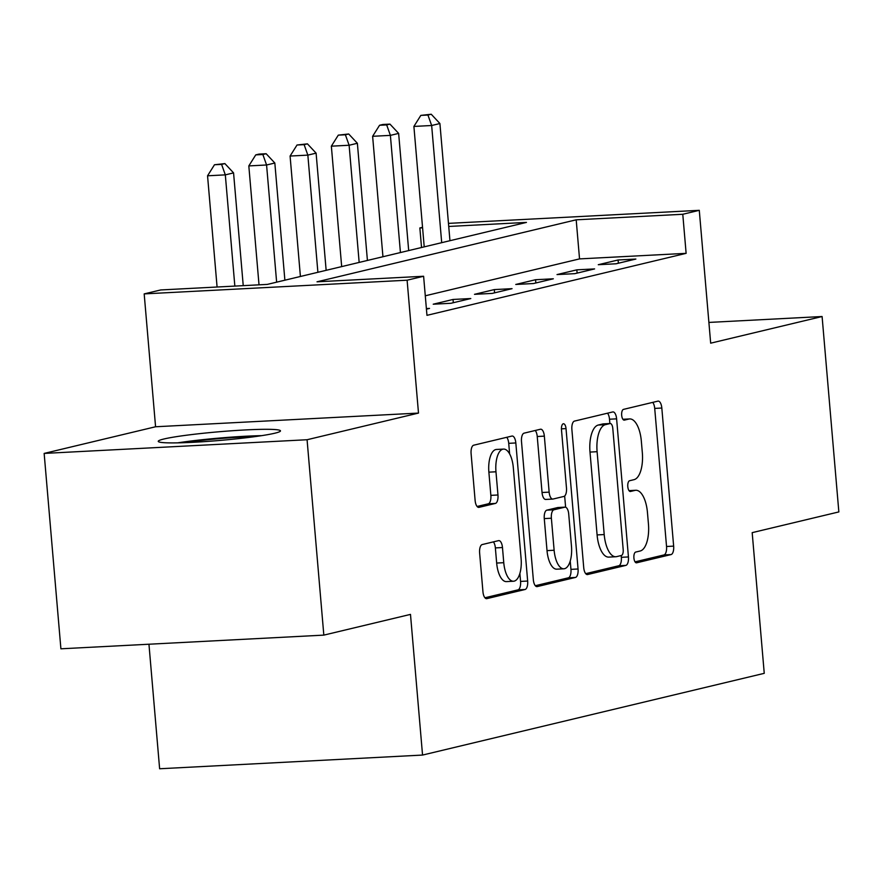 <?xml version="1.0" encoding="UTF-8"?>
<svg xmlns="http://www.w3.org/2000/svg" width="883" height="883" viewBox="0 0 883 883"><rect width="100%" height="100%" fill="white"/><g stroke="black" fill="none" stroke-linecap="round" stroke-linejoin="round"><path stroke-width="1.32" d="M633.906 557.979A5.408 2.296 87 0 0 636.455 562.835A5.408 2.296 87 0 0 636.643 562.802L671.069 554.568A7.715 3.289 87 0 0 673.652 546.124L661.82 408.034A7.715 3.289 87 0 0 658.177 401.103A7.715 3.289 87 0 0 657.912 401.136L623.486 409.381A5.408 2.296 87 0 0 621.676 415.286A5.408 2.296 87 0 0 624.226 420.142A5.408 2.296 87 0 0 624.402 420.12L628.862 419.05A24.702 10.519 87 0 1 629.678 418.928A24.702 10.519 87 0 1 641.334 441.114L642.327 452.626A24.702 10.519 87 0 1 634.06 479.657L629.601 480.727A5.408 2.296 87 0 0 627.791 486.632A5.408 2.296 87 0 0 630.341 491.489A5.408 2.296 87 0 0 630.517 491.467L634.976 490.396A24.702 10.519 87 0 1 635.793 490.275A24.702 10.519 87 0 1 647.449 512.46L648.442 523.972A24.702 10.519 87 0 1 640.175 551.003L635.716 552.063A5.408 2.296 87 0 0 633.906 557.979M274.779 433.222A61.335 4.36 -4.9 0 0 280.474 430.871A61.335 4.36 -4.9 0 0 232.361 430.727A61.335 4.36 -4.9 0 0 163.929 438.994A61.335 4.36 -4.9 0 0 158.245 441.345A61.335 4.36 -4.9 0 0 206.346 441.489A61.335 4.36 -4.9 0 0 274.779 433.222M482.206 544.557A7.715 3.289 87 0 0 479.624 553.001L482.946 591.742A7.715 3.289 87 0 0 486.588 598.674A7.715 3.289 87 0 0 486.842 598.641L525.076 589.491A7.715 3.289 87 0 0 527.659 581.047L515.827 442.957A7.715 3.289 87 0 0 512.184 436.025A7.715 3.289 87 0 0 511.93 436.059L473.685 445.209A7.715 3.289 87 0 0 471.103 453.652L475.12 500.451A7.715 3.289 87 0 0 478.763 507.383A7.715 3.289 87 0 0 479.016 507.35L495.385 503.431A7.715 3.289 87 0 0 497.968 494.988L495.97 471.787A20.651 8.797 87 0 1 503.564 449.083A20.651 8.797 87 0 1 513.31 467.637L521.102 558.542A20.651 8.797 87 0 1 513.509 581.235A20.651 8.797 87 0 1 503.763 562.692L502.471 547.537A7.715 3.289 87 0 0 498.829 540.606A7.715 3.289 87 0 0 498.575 540.639L482.206 544.557M323.829 635.12L60.905 648.806L44.15 453.421L307.074 439.734L323.829 635.12L410.485 614.391L422.549 755.064L764.248 673.332L752.184 532.648L838.85 511.919L822.095 316.522L710.672 343.178L699.281 210.32L682.78 214.271L686.124 253.344L426.964 315.341L423.608 276.258L407.107 280.209L144.183 293.896L160.695 289.955L267.284 284.403L526.445 222.406L448.73 226.456M307.074 439.734L418.498 413.078L407.107 280.209M583.729 567.637A7.715 3.289 87 0 0 587.372 574.568A7.715 3.289 87 0 0 587.625 574.535L625.859 565.385A7.715 3.289 87 0 0 628.442 556.941L616.61 418.851A7.715 3.289 87 0 0 612.968 411.919A7.715 3.289 87 0 0 612.714 411.953L574.469 421.103A7.715 3.289 87 0 0 571.886 429.546L583.729 567.637M575.473 577.438L537.228 586.588A7.715 3.289 87 0 1 536.974 586.621A7.715 3.289 87 0 1 533.332 579.69L521.5 441.599A7.715 3.289 87 0 1 524.083 433.156L540.44 429.237A7.715 3.289 87 0 1 540.705 429.204A7.715 3.289 87 0 1 544.347 436.136L549.149 492.14A7.715 3.289 87 0 0 552.791 499.072A7.715 3.289 87 0 0 553.045 499.038L563.895 496.434A7.715 3.289 87 0 0 566.478 487.99L561.478 429.69A5.408 2.296 87 0 1 563.475 423.752A5.408 2.296 87 0 1 566.025 428.608L578.056 568.994A7.715 3.289 87 0 1 575.473 577.438L568.365 577.813L535.319 585.716M822.095 316.522L708.894 322.427M686.124 253.344L579.535 258.896L425.286 295.794M618.1 259.977L598.288 264.712L616.058 263.785L635.87 259.05L618.1 259.977L618.376 263.233M576.831 269.845L557.03 274.58L574.789 273.664L594.601 268.918L576.831 269.845L577.118 273.101M535.562 279.723L515.76 284.458L533.52 283.531L553.332 278.796L535.562 279.723L535.849 282.979M494.292 289.591L474.491 294.326L492.25 293.399L512.063 288.664L494.292 289.591L494.579 292.847M453.034 299.458L433.222 304.205L450.981 303.277L470.794 298.542L453.034 299.458L453.31 302.726M426.379 308.575L429.524 308.41L426.434 309.149M148.951 644.226L159.624 768.762L422.549 755.064M418.498 413.078L155.574 426.765L44.15 453.421M155.574 426.765L144.183 293.896M421.533 247.505L419.855 227.957L422.538 227.317M682.78 214.271L576.191 219.812L317.019 281.809L423.608 276.258M448.465 223.377L699.281 210.32M422.582 227.814L419.855 227.957M579.535 258.896L576.191 219.812M635.043 561.853L663.961 554.943A7.715 3.289 87 0 0 666.544 546.489L654.711 408.41A7.715 3.289 87 0 0 652.725 402.383M609.877 423.542L609.502 419.215A7.715 3.289 87 0 0 607.526 413.2M585.705 573.663L618.762 565.76A7.715 3.289 87 0 0 621.345 557.305L621.19 555.539M621.378 555.495A5.408 2.296 87 0 0 623.188 549.579L612.791 428.376A5.408 2.296 87 0 0 610.241 423.52A5.408 2.296 87 0 0 610.065 423.542L605.363 424.668A24.702 10.519 87 0 0 597.107 451.699L604.204 534.557A24.702 10.519 87 0 0 615.859 556.743A24.702 10.519 87 0 0 616.676 556.621L621.378 555.495M603.321 423.895A5.408 2.296 87 0 0 603.144 423.895A5.408 2.296 87 0 0 602.957 423.917L610.065 423.542M615.859 556.743L608.751 557.107A24.702 10.519 87 0 1 597.096 534.921L589.999 452.074A24.702 10.519 87 0 1 598.266 425.043L602.957 423.917M545.937 499.403A7.715 3.289 87 0 1 545.683 499.447A7.715 3.289 87 0 1 542.041 492.504L537.239 436.511A7.715 3.289 87 0 0 535.253 430.485M564.656 496.025L565.617 507.217M570.23 561.003L570.948 569.358L578.056 568.994M554.127 550.252A20.651 8.797 87 0 0 563.873 568.795A20.651 8.797 87 0 0 571.467 546.102L568.718 514.072A7.715 3.289 87 0 0 565.076 507.14A7.715 3.289 87 0 0 564.822 507.184L553.961 509.778A7.715 3.289 87 0 0 551.378 518.222L554.127 550.252L547.019 550.617A20.651 8.797 87 0 0 556.765 569.171L563.873 568.795M558.233 507.526A7.715 3.289 87 0 0 557.968 507.515A7.715 3.289 87 0 0 557.714 507.548L564.822 507.184M547.019 550.617L544.27 518.597A7.715 3.289 87 0 1 546.853 510.142L557.714 507.548M568.365 577.813A7.715 3.289 87 0 0 570.948 569.358M513.509 581.235L506.401 581.61A20.651 8.797 87 0 1 496.665 563.056L495.363 547.913A7.715 3.289 87 0 0 493.387 541.886M503.564 449.083L496.467 449.458A20.651 8.797 87 0 0 488.873 472.151L495.97 471.787M477.096 506.478L488.277 503.807A7.715 3.289 87 0 0 490.86 495.363L488.873 472.151M509.623 453.906L508.718 443.332A7.715 3.289 87 0 0 506.743 437.306M484.922 597.769L517.979 589.866A7.715 3.289 87 0 0 520.562 581.411L519.877 573.442M449.955 240.706L439.911 123.532L431.655 125.507L413.895 126.435L424.215 246.865M427.935 115.033L431.235 114.238L420.827 115.397L427.935 115.033L431.655 125.507L441.699 242.682M431.235 114.238L439.911 123.532M413.895 126.435L420.827 115.397M408.686 250.573L398.641 133.399L390.385 135.375L372.626 136.302L382.946 256.732M386.666 124.9L389.966 124.117L382.858 124.481L379.558 125.276L386.666 124.9L390.385 135.375L400.429 252.549M389.966 124.117L398.641 133.399M372.626 136.302L379.558 125.276M367.416 260.452L357.372 143.278L349.116 145.254L331.357 146.17L341.677 266.6M345.396 134.779L348.697 133.984L338.288 135.143L345.396 134.779L349.116 145.254L359.16 262.417M348.697 133.984L357.372 143.278M331.357 146.17L338.288 135.143M326.147 270.319L316.103 153.145L307.847 155.121L290.088 156.048L300.408 276.478M304.127 144.646L307.427 143.852L297.019 145.011L304.127 144.646L307.847 155.121L317.891 272.295M307.427 143.852L316.103 153.145M290.088 156.048L297.019 145.011M284.878 280.187L274.834 163.024L266.578 164.989L248.818 165.916L259.017 284.834M262.858 154.514L266.158 153.73L259.05 154.095L255.75 154.889L262.858 154.514L266.578 164.989L276.633 282.163M266.158 153.73L274.834 163.024M248.818 165.916L255.75 154.889M261.721 435.65A60.949 4.327 -4.9 0 0 177.527 442.869M183.62 442.703A53.079 3.764 175.1 0 1 255.695 436.522M243.233 285.651L233.565 172.891L225.32 174.867L207.549 175.794L217.086 287.019M221.589 164.393L224.889 163.598L214.481 164.757L221.589 164.393L225.32 174.867L234.845 286.092M224.889 163.598L233.565 172.891M207.549 175.794L214.481 164.757M629.06 490.705L634.976 490.396M622.945 419.359L628.862 419.05M654.711 408.41L661.82 408.034M666.544 546.489L673.652 546.124M663.961 554.943L671.069 554.568M609.502 419.215L616.61 418.851M621.345 557.305L628.442 556.941M618.762 565.76L625.859 565.385M598.266 425.043L605.363 424.668M589.999 452.074L597.107 451.699M597.096 534.921L604.204 534.557M537.239 436.511L544.347 436.136M542.041 492.504L549.149 492.14M561.433 428.84L566.025 428.608M546.853 510.142L553.961 509.778M544.27 518.597L551.378 518.222M495.363 547.913L502.471 547.537M496.665 563.056L503.763 562.692M490.86 495.363L497.968 494.988M488.277 503.807L495.385 503.431M508.718 443.332L515.827 442.957M520.562 581.411L527.659 581.047M517.979 589.866L525.076 589.491M629.005 490.628L635.793 490.275M622.89 419.282L629.678 418.928M603.144 423.895L610.241 423.52M545.683 499.447L552.791 499.072M557.968 507.515L565.076 507.14"/></g></svg>

